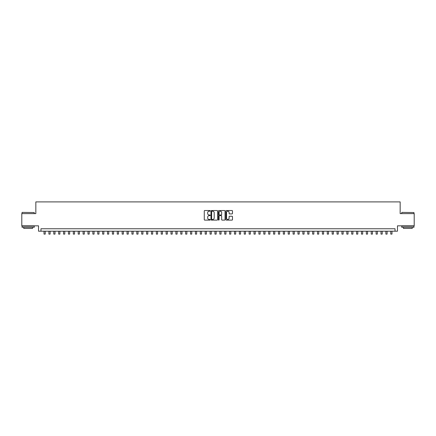 <?xml version="1.0" encoding="UTF-8"?>
<svg xmlns="http://www.w3.org/2000/svg" width="436" height="436" viewBox="0 0 436 436"><rect width="100%" height="100%" fill="white"/><g stroke="black" fill="none" stroke-linecap="round" stroke-linejoin="round"><path stroke-width="0.65" d="M210.185 210.866A0.338 0.338 0 0 0 209.852 210.534L204.757 210.534A0.48 0.48 0 0 0 204.277 211.013L204.277 219.64A0.48 0.48 0 0 0 204.757 220.12L209.852 220.12A0.338 0.338 0 0 0 210.185 219.782A0.338 0.338 0 0 0 209.852 219.45L209.193 219.45A1.531 1.531 0 0 1 207.656 217.913L207.656 217.193A1.531 1.531 0 0 1 209.193 215.662L209.852 215.662A0.338 0.338 0 0 0 210.185 215.324A0.338 0.338 0 0 0 209.852 214.992L209.193 214.992A1.531 1.531 0 0 1 207.656 213.455L207.656 212.735A1.531 1.531 0 0 1 209.193 211.204L209.852 211.204A0.338 0.338 0 0 0 210.185 210.866M232.012 213.913A0.48 0.48 0 0 0 232.486 213.433L232.486 211.013A0.48 0.48 0 0 0 232.012 210.534L226.355 210.534A0.48 0.48 0 0 0 225.875 211.013L225.875 219.64A0.48 0.48 0 0 0 226.355 220.12L232.012 220.12A0.48 0.48 0 0 0 232.486 219.64L232.486 216.714A0.48 0.48 0 0 0 232.012 216.24L229.587 216.24A0.48 0.48 0 0 0 229.107 216.714L229.107 218.169A1.281 1.281 0 0 1 227.826 219.45A1.281 1.281 0 0 1 226.546 218.169L226.546 212.485A1.281 1.281 0 0 1 227.826 211.204A1.281 1.281 0 0 1 229.107 212.485L229.107 213.433A0.48 0.48 0 0 0 229.587 213.913L232.012 213.913M395.032 231.2L397.474 231.2L397.474 225.826L414.2 225.826L414.2 213.618L400.161 213.618L400.161 201.895L35.839 201.895L35.839 213.618L21.8 213.618L21.8 225.826L38.526 225.826L38.526 231.2L395.032 231.2L395.032 228.758L40.968 228.758L40.968 231.2M217.58 211.013A0.48 0.48 0 0 0 217.101 210.534L211.444 210.534A0.48 0.48 0 0 0 210.964 211.013L210.964 219.64A0.48 0.48 0 0 0 211.444 220.12L217.101 220.12A0.48 0.48 0 0 0 217.58 219.64L217.58 211.013M218.899 210.534L224.556 210.534A0.48 0.48 0 0 1 225.036 211.013L225.036 219.64A0.48 0.48 0 0 1 224.556 220.12L222.137 220.12A0.48 0.48 0 0 1 221.657 219.64L221.657 216.142A0.48 0.48 0 0 0 221.177 215.662L219.57 215.662A0.48 0.48 0 0 0 219.09 216.142L219.09 219.782A0.338 0.338 0 0 1 218.758 220.12A0.338 0.338 0 0 1 218.42 219.782L218.42 211.013A0.48 0.48 0 0 1 218.899 210.534M211.972 211.204A0.338 0.338 0 0 0 211.634 211.542L211.634 219.112A0.338 0.338 0 0 0 211.972 219.45L212.664 219.45A1.531 1.531 0 0 0 214.201 217.913L214.201 212.735A1.531 1.531 0 0 0 212.664 211.204L211.972 211.204M221.657 212.512A1.281 1.281 0 0 0 220.371 211.226A1.281 1.281 0 0 0 219.09 212.512L219.09 214.512A0.48 0.48 0 0 0 219.57 214.992L221.177 214.992A0.48 0.48 0 0 0 221.657 214.512L221.657 212.512M44.02 231.2L44.02 234.105L45.24 234.105L45.24 231.2M22.192 212.397L34.253 212.545L22.192 212.397M28.149 227.292L22.045 227.292L22.045 226.071L34.253 226.071L34.253 227.292L28.149 227.292M32.542 227.292L32.542 228.415L23.751 228.415L23.751 227.292M401.894 212.397L413.955 212.545L401.894 212.397M407.851 227.292L401.747 227.292L401.747 226.071L413.955 226.071L413.955 227.292L407.851 227.292M412.249 227.292L412.249 228.415L403.458 228.415L403.458 227.292M48.903 231.2L48.903 234.105L50.124 234.105L50.124 231.2M53.786 231.2L53.786 234.105L55.007 234.105L55.007 231.2M58.669 231.2L58.669 234.105L59.89 234.105L59.89 231.2M63.552 231.2L63.552 234.105L64.779 234.105L64.779 231.2M68.441 231.2L68.441 234.105L69.662 234.105L69.662 231.2M73.324 231.2L73.324 234.105L74.545 234.105L74.545 231.2M78.208 231.2L78.208 234.105L79.428 234.105L79.428 231.2M83.091 231.2L83.091 234.105L84.311 234.105L84.311 231.2M87.974 231.2L87.974 234.105L89.195 234.105L89.195 231.2M92.857 231.2L92.857 234.105L94.078 234.105L94.078 231.2M97.74 231.2L97.74 234.105L98.961 234.105L98.961 231.2M102.624 231.2L102.624 234.105L103.844 234.105L103.844 231.2M107.507 231.2L107.507 234.105L108.728 234.105L108.728 231.2M112.39 231.2L112.39 234.105L113.611 234.105L113.611 231.2M117.273 231.2L117.273 234.105L118.494 234.105L118.494 231.2M122.156 231.2L122.156 234.105L123.377 234.105L123.377 231.2M127.045 231.2L127.045 234.105L128.266 234.105L128.266 231.2M131.928 231.2L131.928 234.105L133.149 234.105L133.149 231.2M136.811 231.2L136.811 234.105L138.032 234.105L138.032 231.2M141.695 231.2L141.695 234.105L142.915 234.105L142.915 231.2M146.578 231.2L146.578 234.105L147.799 234.105L147.799 231.2M151.461 231.2L151.461 234.105L152.682 234.105L152.682 231.2M156.344 231.2L156.344 234.105L157.565 234.105L157.565 231.2M161.227 231.2L161.227 234.105L162.448 234.105L162.448 231.2M166.111 231.2L166.111 234.105L167.331 234.105L167.331 231.2M170.994 231.2L170.994 234.105L172.215 234.105L172.215 231.2M175.877 231.2L175.877 234.105L177.098 234.105L177.098 231.2M180.76 231.2L180.76 234.105L181.981 234.105L181.981 231.2M185.643 231.2L185.643 234.105L186.864 234.105L186.864 231.2M190.532 231.2L190.532 234.105L191.753 234.105L191.753 231.2M195.415 231.2L195.415 234.105L196.636 234.105L196.636 231.2M200.298 231.2L200.298 234.105L201.519 234.105L201.519 231.2M205.182 231.2L205.182 234.105L206.402 234.105L206.402 231.2M210.065 231.2L210.065 234.105L211.286 234.105L211.286 231.2M214.948 231.2L214.948 234.105L216.169 234.105L216.169 231.2M219.831 231.2L219.831 234.105L221.052 234.105L221.052 231.2M224.714 231.2L224.714 234.105L225.935 234.105L225.935 231.2M229.598 231.2L229.598 234.105L230.818 234.105L230.818 231.2M234.481 231.2L234.481 234.105L235.702 234.105L235.702 231.2M239.364 231.2L239.364 234.105L240.585 234.105L240.585 231.2M244.247 231.2L244.247 234.105L245.468 234.105L245.468 231.2M249.136 231.2L249.136 234.105L250.357 234.105L250.357 231.2M254.019 231.2L254.019 234.105L255.24 234.105L255.24 231.2M258.902 231.2L258.902 234.105L260.123 234.105L260.123 231.2M263.785 231.2L263.785 234.105L265.006 234.105L265.006 231.2M268.669 231.2L268.669 234.105L269.889 234.105L269.889 231.2M273.552 231.2L273.552 234.105L274.773 234.105L274.773 231.2M278.435 231.2L278.435 234.105L279.656 234.105L279.656 231.2M283.318 231.2L283.318 234.105L284.539 234.105L284.539 231.2M288.201 231.2L288.201 234.105L289.422 234.105L289.422 231.2M293.085 231.2L293.085 234.105L294.305 234.105L294.305 231.2M297.968 231.2L297.968 234.105L299.189 234.105L299.189 231.2M302.851 231.2L302.851 234.105L304.072 234.105L304.072 231.2M307.734 231.2L307.734 234.105L308.955 234.105L308.955 231.2M312.623 231.2L312.623 234.105L313.844 234.105L313.844 231.2M317.506 231.2L317.506 234.105L318.727 234.105L318.727 231.2M322.389 231.2L322.389 234.105L323.61 234.105L323.61 231.2M327.273 231.2L327.273 234.105L328.493 234.105L328.493 231.2M332.156 231.2L332.156 234.105L333.377 234.105L333.377 231.2M337.039 231.2L337.039 234.105L338.26 234.105L338.26 231.2M341.922 231.2L341.922 234.105L343.143 234.105L343.143 231.2M346.805 231.2L346.805 234.105L348.026 234.105L348.026 231.2M351.688 231.2L351.688 234.105L352.909 234.105L352.909 231.2M356.572 231.2L356.572 234.105L357.793 234.105L357.793 231.2M361.455 231.2L361.455 234.105L362.676 234.105L362.676 231.2M366.338 231.2L366.338 234.105L367.559 234.105L367.559 231.2M371.221 231.2L371.221 234.105L372.448 234.105L372.448 231.2M376.11 231.2L376.11 234.105L377.331 234.105L377.331 231.2M380.993 231.2L380.993 234.105L382.214 234.105L382.214 231.2M385.876 231.2L385.876 234.105L387.097 234.105L387.097 231.2M390.76 231.2L390.76 234.105L391.98 234.105L391.98 231.2M22.045 213.618L22.045 212.545M34.253 213.618L34.253 212.545M401.747 213.618L401.747 212.545M413.955 213.618L413.955 212.545"/></g></svg>
